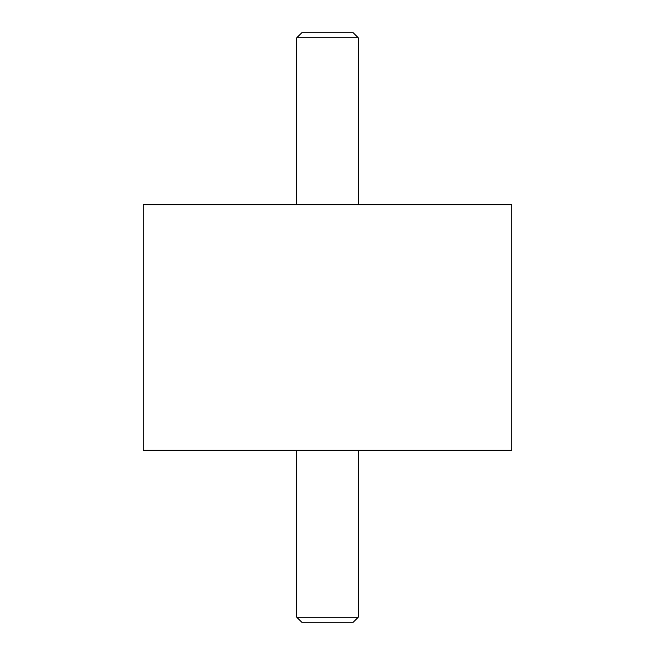 <?xml version="1.0" encoding="UTF-8"?>
<svg xmlns="http://www.w3.org/2000/svg" width="655" height="655" viewBox="0 0 655 655"><rect width="100%" height="100%" fill="white"/><g stroke="black" fill="none" stroke-linecap="round" stroke-linejoin="round"><path stroke-width="0.98" d="M511.719 450.312L511.719 204.688L143.281 204.688L143.281 450.312L511.719 450.312M296.797 450.312L296.797 617.264L301.783 622.25L353.217 622.25L358.203 617.264L358.203 450.312M296.797 617.264L358.203 617.264M358.203 204.688L358.203 37.736L353.217 32.75L301.783 32.75L296.797 37.736L296.797 204.688M358.203 37.736L296.797 37.736"/></g></svg>
